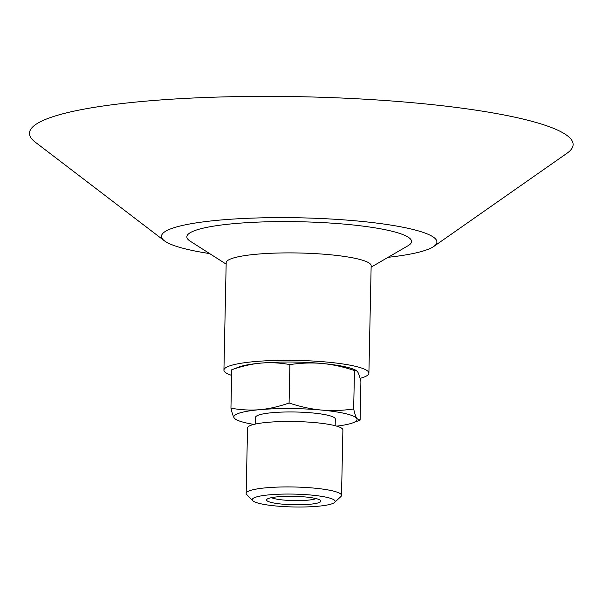 <?xml version="1.0" encoding="UTF-8"?>
<svg xmlns="http://www.w3.org/2000/svg" width="603" height="603" viewBox="0 0 603 603"><rect width="100%" height="100%" fill="white"/><g stroke="black" fill="none" stroke-linecap="round" stroke-linejoin="round"><path stroke-width="0.9" d="M316.078 498.598A23.562 3.656 1.2 0 1 283.907 500.075A23.562 3.656 1.2 0 1 271.456 497.663M282.317 504.138A27.188 4.221 -178.8 0 0 310.085 504.244A27.188 4.221 -178.8 0 0 320.577 500.437A27.188 4.221 -178.8 0 0 293.804 496.322A27.188 4.221 -178.8 0 0 266.888 499.314A27.188 4.221 -178.8 0 0 282.317 504.138M311.11 495.055A41.471 6.429 1.2 0 1 334.642 502.405A41.471 6.429 1.2 0 1 276.325 506.023A41.471 6.429 1.2 0 1 252.747 500.694A41.471 6.429 1.2 0 1 268.75 494.89A41.471 6.429 1.2 0 1 311.11 495.055M252.747 500.694L246.733 494.573A47.69 7.402 1.2 0 1 246.167 493.397A47.69 7.402 1.2 0 1 313.846 488.083A47.69 7.402 1.2 0 1 341.524 495.395A47.69 7.402 1.2 0 1 340.906 496.54L334.642 502.405M246.167 493.397L247.539 427.934A47.69 7.402 1.2 0 1 315.218 422.628A47.69 7.402 1.2 0 1 342.896 429.931L341.524 495.395M255.438 424.037L255.574 417.359A39.873 6.188 1.2 0 1 312.166 412.919A39.873 6.188 1.2 0 1 335.306 419.025L335.17 425.71M336.708 426.133A61.627 9.558 -178.8 0 0 352.747 422.876A61.627 9.558 -178.8 0 0 356.803 418.58A61.627 9.558 -178.8 0 0 321.286 410.04A61.627 9.558 -178.8 0 0 259.931 409.656A61.627 9.558 -178.8 0 0 234.085 417.804A61.627 9.558 -178.8 0 0 237.997 420.472A61.627 9.558 -178.8 0 0 253.878 424.399M237.997 420.472L235.705 419.507L234.085 417.804C233.075 416.078 232.034 412.874 230.949 408.186C241.185 409.987 250.84 410.477 259.931 409.656C269.013 408.857 278.737 406.641 289.086 403.008C300.46 406.776 311.193 409.12 321.286 410.04C331.379 410.982 342.172 410.62 353.667 408.962C354.745 413.65 355.793 416.854 356.803 418.58L360.104 420.087L360.911 381.654C359.825 376.965 358.785 373.762 357.775 372.036L356.154 370.332L354.466 370.528C343.092 366.76 332.359 364.416 322.266 363.496A61.627 9.558 1.2 0 1 353.863 369.368L356.154 370.332M230.949 408.186L231.756 369.752L239.112 366.963A61.627 9.558 1.2 0 1 260.903 363.112A61.627 9.558 1.2 0 1 322.266 363.496C312.173 362.554 301.379 362.916 289.892 364.581C279.656 362.772 269.993 362.282 260.903 363.112C251.82 363.903 242.105 366.119 231.756 369.752M289.086 403.008L289.892 364.581M353.667 408.962L354.466 370.528M388.068 257.323A137.748 21.369 -178.8 0 0 433.821 246.431L567.008 153.245A271.87 42.172 -178.8 0 0 415.324 102.962A271.87 42.172 -178.8 0 0 132.11 102.45A271.87 42.172 -178.8 0 0 35.208 142.104L164.378 240.785A137.748 21.369 -178.8 0 0 209.633 253.584M433.821 246.431A137.748 21.369 -178.8 0 0 356.968 220.954A137.748 21.369 -178.8 0 0 213.47 220.698A137.748 21.369 -178.8 0 0 164.378 240.785M371.124 267.167L407.975 245.76A112.377 17.434 -178.8 0 0 346.326 224.308A112.377 17.434 -178.8 0 0 227.504 224.286A112.377 17.434 -178.8 0 0 190.224 241.2L226.155 264.129M360.081 378.33A72.503 11.246 -178.8 0 0 368.9 373.167L371.154 265.757A72.503 11.246 -178.8 0 0 329.072 254.647A72.503 11.246 -178.8 0 0 226.185 262.72L223.932 370.129A72.503 11.246 -178.8 0 0 231.635 375.368M368.9 373.167A72.503 11.246 -178.8 0 0 326.826 362.056A72.503 11.246 -178.8 0 0 223.932 370.129M352.747 422.876L359.682 420.291"/></g></svg>
